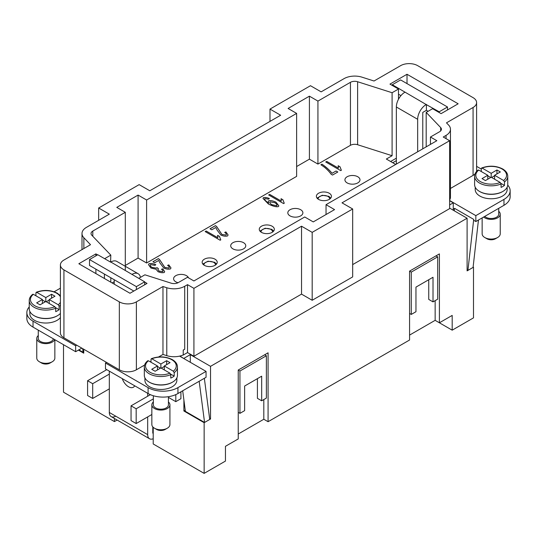 <?xml version="1.0" encoding="UTF-8"?>
<svg xmlns="http://www.w3.org/2000/svg" width="537" height="537" viewBox="0 0 537 537"><rect width="100%" height="100%" fill="white"/><g stroke="black" fill="none" stroke-linecap="round" stroke-linejoin="round"><path stroke-width="0.81" d="M53.317 338.813A7.531 4.35 180 0 1 51.143 341.492A7.531 4.35 180 0 1 42.933 342.431A7.531 4.35 180 0 1 38.281 338.417L38.281 330.127M54.633 339.572A9.042 5.222 180 0 1 52.21 342.109A9.042 5.222 180 0 1 42.356 343.237A9.042 5.222 180 0 1 36.771 338.417A9.042 5.222 180 0 1 38.281 335.531M54.855 339.699L54.855 358.098A9.042 5.222 180 0 1 52.21 361.79A9.042 5.222 180 0 1 39.423 361.79A9.042 5.222 180 0 1 36.771 358.098L36.771 338.417M50.075 363.025L52.21 361.79L50.075 363.025A6.028 3.477 180 0 1 41.55 363.025L39.423 361.79M144.607 365.039L136.378 369.792A12.056 6.961 180 0 1 119.335 369.792L76.71 345.184L75.65 345.794L33.026 321.193A21.097 12.176 180 0 1 26.85 312.581L26.85 318.488A21.097 12.176 0 0 0 33.026 327.1L75.65 351.701L81.825 348.137M147.675 416.907L147.675 434.628L109.32 412.483L109.32 371.141M147.675 393.285L147.675 396.239L131.055 405.838L136.17 408.791L136.17 423.552L131.055 420.599L131.055 405.838M175.8 394.608L175.8 401.656L168.423 397.393M134.72 385.808A9.767 5.639 60 0 1 133.377 387.224A9.767 5.639 60 0 1 122.268 378.619M153.213 438.742A9.042 5.222 -60 0 1 149.548 438.763L111.193 416.618A9.042 5.222 120 0 0 115.71 416.175M109.32 412.483A9.042 5.222 120 0 0 111.193 416.618L149.548 438.763A9.042 5.222 -60 0 1 147.675 434.628M153.213 432.903L152.79 433.151L152.79 426.861M109.32 374.094L92.693 383.693L92.693 398.454L87.578 395.501L87.578 380.74L92.693 383.693M109.32 388.862L92.693 398.454M106.762 369.664L87.578 380.74M151.843 414.504L136.17 423.552M153.354 398.87L136.17 408.791M147.675 396.239L150.387 394.675M106.548 362.408L105.48 363.019L105.48 368.926L148.098 393.534A21.097 12.176 0 0 0 177.935 393.534L206.06 377.296L206.06 371.389L179.62 356.118A15.07 8.699 0 0 0 179.922 356.051A15.07 8.699 180 0 0 183.238 354.937L183.238 350.01L183.238 354.937M153.354 395.749L153.354 404.851A7.531 4.35 0 0 0 158.006 408.872A7.531 4.35 0 0 0 166.215 407.925A7.531 4.35 0 0 0 168.423 404.851L168.423 396.695M153.354 401.965A9.042 5.222 0 0 0 151.843 404.851A9.042 5.222 0 0 0 157.428 409.677A9.042 5.222 0 0 0 167.282 408.543A9.042 5.222 0 0 0 169.927 404.851A9.042 5.222 0 0 0 168.423 401.965M151.843 404.851L151.843 424.539A9.042 5.222 0 0 0 154.495 428.231A9.042 5.222 0 0 0 167.282 428.231L167.282 428.231A9.042 5.222 0 0 0 169.927 424.539L169.927 404.851M167.282 428.231L165.148 429.459A6.028 3.477 0 0 1 156.623 429.459L154.495 428.231M199.173 381.27L204.563 422.444L185.386 411.369L182.694 390.788M204.563 422.444L209.732 419.464L204.342 378.29M83.745 351.957L83.107 352.326L82.617 348.594M83.107 352.326L78.845 349.862M175.8 401.656L180.915 398.702L180.915 391.809M86.403 227.386L109.32 214.156L98.66 208L139.15 184.627L149.803 190.776L280.65 115.24L269.99 109.085L310.48 85.712L321.133 91.861L344.049 78.637A15.07 8.699 180 0 1 361.985 77.167L374.034 81.006L400.622 65.655A12.056 6.961 180 0 1 417.665 65.655L473.07 97.647A12.056 6.961 180 0 1 476.601 102.567A12.056 6.961 180 0 1 473.07 107.487L446.482 122.839L448.59 125.04A15.07 8.699 180 0 1 450.462 129.242A15.07 8.699 180 0 1 446.052 135.391L443.24 137.016L449.63 140.707L342.015 202.838L352.675 208.987L312.185 232.36L301.532 226.211L193.917 288.342L187.52 284.65L184.715 286.275A15.07 8.699 180 0 1 166.779 287.738L162.966 286.523L136.378 301.875A12.056 6.961 180 0 1 119.335 301.875L63.93 269.889A12.056 6.961 180 0 1 60.399 264.969A12.056 6.961 180 0 1 63.93 260.042L90.518 244.697L83.866 237.737A15.07 8.699 180 0 1 81.993 233.535A15.07 8.699 180 0 1 86.403 227.386M104.628 258.693L110.81 255.122L91.78 235.213A6.028 3.477 180 0 1 91.035 233.535A6.028 3.477 180 0 1 92.8 231.071L125.302 212.31L116.777 207.389L138.083 195.085L146.608 200.006L296.625 113.394L288.107 108.474L309.413 96.17L317.938 101.09L350.439 82.322A6.028 3.477 180 0 1 357.615 81.738L392.097 92.726L398.488 89.035L389.963 84.114L407.012 74.267L458.155 103.795L441.105 113.636L432.587 108.716L426.19 112.408L440.669 127.558A6.028 3.477 180 0 1 441.421 129.242A6.028 3.477 180 0 1 439.655 131.699L430.452 137.016L436.843 140.707L326.033 204.684L334.558 209.605L313.252 221.909L304.727 216.982L193.917 280.958L187.52 277.267L178.318 282.583A6.028 3.477 180 0 1 171.149 283.167L144.903 274.81L138.727 278.374M144.688 282.066L147.037 283.422L129.988 293.262L78.845 263.734L95.895 253.894L97.6 254.88M317.938 101.09L317.938 164.08L309.413 159.16L296.625 166.544M309.413 159.16L309.413 96.17M146.608 200.006L146.608 262.996L296.625 176.384L296.625 113.394M146.608 262.996L138.083 258.075L125.302 265.459M112.085 282.932L114.22 281.697M395.715 164.45L386.345 159.039L392.097 155.717L392.097 92.726M317.938 164.08L350.439 145.319A6.028 3.477 180 0 1 357.615 144.728L392.097 155.717M347.13 182.909A7.531 4.35 180 0 1 344.929 179.828A7.531 4.35 180 0 1 349.574 175.814A7.531 4.35 180 0 1 357.79 176.754A7.531 4.35 180 0 1 359.991 179.828A7.531 4.35 180 0 1 355.346 183.849A7.531 4.35 180 0 1 347.13 182.909M318.575 199.395A7.531 4.35 180 0 1 316.374 196.314A7.531 4.35 180 0 1 321.019 192.3A7.531 4.35 180 0 1 329.235 193.239A7.531 4.35 180 0 1 331.436 196.314A7.531 4.35 180 0 1 326.791 200.335A7.531 4.35 180 0 1 318.575 199.395M290.02 215.881A7.531 4.35 180 0 1 287.819 212.8A7.531 4.35 180 0 1 292.464 208.786A7.531 4.35 180 0 1 300.68 209.725A7.531 4.35 180 0 1 302.881 212.8A7.531 4.35 180 0 1 298.236 216.82A7.531 4.35 180 0 1 290.02 215.881M261.465 232.367A7.531 4.35 180 0 1 259.264 229.286A7.531 4.35 180 0 1 263.915 225.272A7.531 4.35 180 0 1 272.125 226.211A7.531 4.35 180 0 1 274.326 229.286A7.531 4.35 180 0 1 269.681 233.306A7.531 4.35 180 0 1 261.465 232.367M232.91 248.853A7.531 4.35 180 0 1 230.709 245.771A7.531 4.35 180 0 1 235.36 241.757A7.531 4.35 180 0 1 243.57 242.697A7.531 4.35 180 0 1 245.771 245.771A7.531 4.35 180 0 1 241.126 249.792A7.531 4.35 180 0 1 232.91 248.853M204.355 265.338A7.531 4.35 180 0 1 202.154 262.257A7.531 4.35 180 0 1 206.805 258.243A7.531 4.35 180 0 1 215.015 259.183A7.531 4.35 180 0 1 217.217 262.257A7.531 4.35 180 0 1 212.571 266.278A7.531 4.35 180 0 1 204.355 265.338M178.069 282.717A7.531 4.35 180 0 1 175.8 281.824A7.531 4.35 180 0 1 173.599 278.743A7.531 4.35 180 0 1 178.25 274.729A7.531 4.35 180 0 1 186.46 275.669A7.531 4.35 180 0 1 188.494 277.83M332.047 173.297L336.061 170.981L337.827 171.994L332.524 175.055L331.107 174.236C329.691 172.162 327.536 169.867 324.637 167.349L320.918 164.758L321.952 164.161C326.08 166.973 329.443 170.014 332.047 173.297L332.047 173.344C329.443 170.068 326.08 167.02 321.952 164.208L320.958 164.785M264.828 198.583C264.291 199.522 265.453 200.939 268.319 202.818L268.695 203.02L268.245 201.724L268.688 200.757C270.527 200.301 272.957 200.778 275.984 202.174L278.851 205.805L278.455 206.564C276.414 207.175 273.078 206.329 268.433 204.026L262.969 198.422L263.352 197.703C264.889 197.227 266.889 197.495 269.359 198.515L268.547 199.167L264.828 198.583L264.6 199.059M219.411 236.334L220.788 239.858L220.136 240.234L205.161 231.588L206.161 231.011L217.827 237.743L217.633 235.307L219.398 236.535M150.488 264.613C149.944 265.359 150.427 266.285 151.917 267.379L156.421 268.131L156.925 267.607L158.408 268.594L157.871 269.379L159.046 271.078L162.718 271.648C163.221 271.104 162.818 270.299 161.503 269.238L162.832 268.849L164.678 271.662L164.241 272.501C162.409 272.957 160.321 272.675 157.979 271.655L156.079 269.259L150.884 268.017L148.494 264.667L148.977 263.741C150.803 263.224 153.072 263.533 155.784 264.667L155.025 265.379L150.488 264.613L150.226 265.144M162.718 271.695L162.953 271.205L162.718 271.695L159.046 271.125L157.871 269.406M168.96 268.084L168.96 268.03C169.564 267.339 169.101 266.459 167.578 265.379L168.806 264.895L170.994 267.936L170.451 268.916C168.511 269.467 166.275 269.158 163.751 268.003L159.966 263.023L158.684 260.458L154.669 262.774L152.911 261.754L158.334 258.626L159.489 259.425L164.832 267.433L168.96 268.03L169.249 267.5L168.96 268.084L164.832 267.486L159.489 259.478L158.334 258.673L152.951 261.781M226.07 235.112L226.07 235.058C226.674 234.367 226.211 233.488 224.688 232.407L225.916 231.924L228.097 234.964L227.56 235.944C225.621 236.495 223.385 236.186 220.861 235.031L217.076 230.051L215.793 227.487L211.779 229.802L210.021 228.782L215.444 225.654L216.599 226.453L221.942 234.461L226.07 235.058L226.359 234.528L226.07 235.112L221.942 234.515L216.599 226.507L215.444 225.701L210.061 228.809M282.871 199.69L284.248 203.214L283.603 203.59L268.628 194.944L269.628 194.367L281.294 201.1L281.099 198.67L282.865 199.918M339.981 166.718L341.357 170.242L340.713 170.618L325.737 161.973L326.738 161.395L338.404 168.128L338.209 165.698L339.975 166.947M341.357 170.296L339.981 166.772L338.209 165.745L338.135 166.436M338.404 168.128L326.738 161.442L325.778 161.999M284.248 203.268L282.871 199.744L281.099 198.717L281.026 199.408M281.294 201.1L269.628 194.414L268.675 194.971M228.097 234.984L225.916 231.971L224.735 232.44M170.988 267.956L168.806 264.942L167.625 265.412M155.784 264.714C153.072 263.586 150.803 263.278 148.977 263.788L148.494 264.694M164.678 271.682L162.832 268.903L161.556 269.272M158.361 268.614L156.925 267.654L156.421 268.178L151.917 267.433C150.427 266.332 149.944 265.412 150.488 264.66M220.788 239.905L219.411 236.381L217.633 235.36L217.559 236.045M217.827 237.743L206.161 231.058L205.208 231.615M269.359 198.569C266.889 197.549 264.889 197.274 263.352 197.75L262.976 198.448M278.851 205.825L275.984 202.221C272.957 200.825 270.527 200.355 268.688 200.804L268.245 201.751M268.695 203.02L268.319 202.865C265.453 200.986 264.291 199.576 264.828 198.63M270.051 201.878C269.507 202.577 270.091 203.53 271.809 204.738L276.817 205.812L277.025 205.376M269.809 202.308L270.051 201.831C269.507 202.53 270.091 203.483 271.809 204.684L276.817 205.765L277.025 205.396M276.817 205.812L276.817 205.765C277.307 205.02 276.662 204.013 274.89 202.738L270.051 201.831M336.061 170.981L332.047 173.344M337.78 172.021L336.061 171.028M326.033 214.525L326.033 204.684M138.083 258.075L138.083 195.085M125.302 270.38L125.302 212.31M352.675 208.987L352.675 276.904L312.185 300.277L301.532 294.122L301.532 226.211M312.185 300.277L312.185 232.36M269.99 121.389L269.99 109.085M98.66 220.304L98.66 208M301.532 294.122L193.917 356.253L187.52 352.567L183.352 354.97M183.902 358.595L179.922 356.051M183.902 358.347L190.293 354.655L210.538 366.341L210.538 419.001L209.598 418.457M473.124 266.963L473.5 267.184L467.103 270.876L467.103 218.217L210.538 366.341M467.103 218.217L449.63 208.128M449.63 204.926L453.255 202.838L453.255 210.215M449.63 200.744L453.255 202.838M449.63 140.707L449.63 208.618L352.675 264.6M193.917 356.253L193.917 288.342M117.113 420.041L114.435 421.585L63.5 392.185L63.5 344.694M183.238 350.01A15.07 8.699 0 0 0 184.715 349.265L184.715 286.275M183.352 350.05L184.715 349.265M179.62 356.118A15.07 8.699 180 0 1 166.779 355.655L162.966 354.44L162.966 286.523M450.462 129.242L450.462 197.153A15.07 8.699 180 0 1 449.63 200.006M110.81 282.187L110.81 277.763M132.115 274.313A12.056 6.961 -60 0 1 138.143 273.722L116.838 261.418A12.056 6.961 120 0 0 110.81 262.016L144.688 281.824L136.378 286.617L89.498 259.552L97.808 254.753L110.595 262.137L110.81 255.122M430.452 144.399L430.452 137.016M426.19 146.856L426.19 112.408M95.895 273.575L95.895 269.151M95.895 255.86L95.895 253.894M104.413 278.502L104.413 274.071M396.36 158.18L390.607 161.496M398.488 99.258L398.488 89.035M407.012 83.618L407.012 74.267M187.52 352.567L187.52 284.65M162.966 354.44L158.569 356.977M150.998 361.347L150.232 361.79M76.71 345.184L63.93 337.8A12.056 6.961 180 0 1 60.399 332.88L60.399 264.969M476.601 102.567L476.601 170.477A12.056 6.961 180 0 1 476.447 171.598M475.064 173.881A12.056 6.961 180 0 1 473.07 175.404L450.462 188.453M105.48 363.019L148.098 387.627A21.097 12.176 0 0 0 177.935 387.627L206.06 371.389M176.861 377.88L176.861 380.243A15.969 9.223 180 0 1 172.182 386.768A15.969 9.223 180 0 1 154.777 388.768A15.969 9.223 180 0 1 144.916 380.243L144.916 377.88M149.38 382.216A15.969 9.223 0 0 0 172.182 382.337A15.969 9.223 0 0 0 172.39 382.216M54.136 291.779L60.399 288.168M26.85 312.581A21.097 12.176 180 0 1 29.24 306.949M60.399 317.575A15.969 9.223 180 0 1 57.11 320.327A15.969 9.223 180 0 1 39.704 322.328A15.969 9.223 180 0 1 29.844 313.809L29.844 311.447M57.318 315.776A15.969 9.223 180 0 1 57.11 315.904A15.969 9.223 180 0 1 34.314 315.776M392.735 162.731L396.36 160.637M507.74 185.124A21.097 12.176 180 0 1 510.15 190.783A21.097 12.176 180 0 1 503.974 199.395L475.842 215.632L449.63 200.502M476.601 166.369L481.293 169.074M507.156 187.185L507.156 189.548A15.969 9.223 180 0 1 502.478 196.072A15.969 9.223 180 0 1 485.072 198.066A15.969 9.223 180 0 1 475.211 189.548L475.211 187.185M502.686 191.521A15.969 9.223 180 0 1 502.478 191.642A15.969 9.223 180 0 1 479.682 191.521M481.588 168.014C488.992 165.315 496.013 165.624 502.659 168.947C506.015 170.967 507.713 173.404 507.76 176.264L507.76 184.627A16.573 9.572 180 0 1 502.907 191.394A16.573 9.572 180 0 1 484.844 193.468A16.573 9.572 180 0 1 474.607 184.627L474.607 176.264A16.573 9.572 180 0 0 479.467 183.03A16.573 9.572 180 0 0 501.075 183.943L500.216 182.459L491.187 177.244L485.435 180.566L482.025 178.599L487.777 175.277L487.777 179.217M481.293 171.538L481.293 168.584L482.159 168.094L491.187 173.31L496.94 169.987L500.35 171.954L494.597 175.277L503.625 180.492L504.485 181.969L504.485 185.419A16.573 9.572 180 0 1 502.907 186.473A16.573 9.572 180 0 1 501.075 187.386L501.075 183.943M481.293 168.584L482.159 168.094A15.372 8.874 180 0 1 502.055 169.001A15.372 8.874 180 0 1 503.625 180.492M494.597 175.277L494.597 179.217M504.485 185.419L500.961 183.379M496.94 169.987L496.94 173.928M491.187 173.31L491.187 177.244M494.597 175.767L491.61 177.492M490.758 177.492L487.777 175.767M487.777 175.277L478.749 170.068L477.883 170.551M454.43 209.175L453.255 208.497M510.15 190.783L510.15 196.683A21.097 12.176 180 0 1 503.974 205.295L475.842 221.539L473.708 220.304L473.708 219.385L467.908 270.406L467.103 269.943M498.719 208.329L498.719 214.156A7.531 4.35 180 0 1 496.51 217.23A7.531 4.35 180 0 1 484.736 216.404M498.719 211.269A9.042 5.222 180 0 1 500.229 214.156A9.042 5.222 180 0 1 497.577 217.847A9.042 5.222 180 0 1 483.642 217.035M500.229 214.156L500.229 233.843A9.042 5.222 180 0 1 497.577 237.529L497.577 237.529A9.042 5.222 180 0 1 484.79 237.529A9.042 5.222 180 0 1 482.145 233.843L482.145 217.901M495.45 238.764L497.577 237.529L495.45 238.764A6.028 3.477 180 0 1 486.925 238.764L484.79 237.529M478.46 220.029L473.07 267.426L467.908 270.406M454.248 210.793L454.53 208.316L473.708 219.385M404.885 92.23A12.056 6.961 120 0 0 398.857 98.593A12.056 6.961 120 0 0 396.36 106.997L417.665 119.301A12.056 6.961 -60 0 1 420.162 110.897A12.056 6.961 -60 0 1 426.19 104.534L439.192 111.797L447.502 106.997L400.622 79.926L392.312 84.725L426.19 104.534M396.36 164.08L396.36 106.997M417.665 119.301L417.665 151.776M400.944 95.62L398.488 94.203M392.312 84.725L392.312 85.464M447.502 106.997L447.502 109.951M439.192 111.797L439.192 112.535M428.11 111.3L426.405 110.32L422.78 112.408L422.78 148.823M426.405 104.413L426.405 110.32M475.842 215.632L475.842 221.539M147.789 360.73C145.493 362.569 144.332 364.643 144.312 366.959L144.312 375.323A16.573 9.572 0 0 0 154.542 384.163A16.573 9.572 0 0 0 172.605 382.089A16.573 9.572 0 0 0 177.458 375.323L177.458 366.959A16.573 9.572 0 0 1 174.189 372.671L174.189 376.115A16.573 9.572 180 0 1 172.605 377.169A16.573 9.572 180 0 1 170.779 378.082L170.779 374.638L169.914 373.155L160.885 367.946L155.133 371.262L151.723 369.295L157.475 365.972L157.475 369.912M150.998 362.233L150.998 359.28L151.857 358.79L160.885 364.005L160.885 367.946M160.885 364.005L166.638 360.683L170.048 362.65L164.295 365.972L173.323 371.188L174.189 372.671M150.998 359.28L151.857 358.79A15.372 8.874 0 0 1 171.753 359.703A15.372 8.874 0 0 1 173.323 371.188M157.475 366.469L160.462 368.187M164.295 365.972L164.295 369.912M170.659 374.081L174.189 376.115M161.315 368.187L164.295 366.469M166.638 360.683L166.638 364.623M157.475 365.972L148.447 360.763L147.588 361.247M60.399 313.44A16.573 9.572 180 0 1 57.533 315.655A16.573 9.572 180 0 1 39.469 317.729A16.573 9.572 180 0 1 29.24 308.889L29.24 300.525A16.573 9.572 180 0 0 34.093 307.292A16.573 9.572 180 0 0 55.707 308.204L54.841 306.721L45.813 301.505L40.06 304.828L36.65 302.861L42.403 299.539L33.375 294.323L32.515 294.813M35.925 295.793L35.925 292.846L36.785 292.356L45.813 297.572L51.565 294.249L54.975 296.216L49.223 299.539L58.251 304.748L59.117 306.231L59.117 309.674A16.573 9.572 180 0 1 57.533 310.735A16.573 9.572 180 0 1 55.707 311.648L55.707 308.204M42.403 299.539L42.403 303.472M49.223 300.029L46.242 301.754M45.39 301.754L42.403 300.029M59.117 309.674L55.586 307.641M35.925 292.846L36.785 292.356A15.372 8.874 180 0 1 56.68 293.262A15.372 8.874 180 0 1 60.399 296.733M45.813 297.572L45.813 301.505M51.565 294.249L51.565 298.183M49.223 299.539L49.223 303.472M114.22 279.73L114.22 284.16M116.838 261.418L138.143 273.722A12.056 6.961 -60 0 1 140.472 277.367M89.498 259.552L89.498 265.459L133.82 291.047M136.378 286.617L136.378 289.571M144.688 281.824L144.688 284.771M75.65 345.794L75.65 351.701M190.293 354.655L190.293 362.28M185.238 410.234L183.902 411.006L183.902 400.025M210.538 419.001L204.147 422.693L183.902 411.006M83.745 349.245L83.745 353.178L78.415 350.104M153.213 427.298L153.213 443.978L204.147 473.379L225.453 461.075L225.453 446.314L238.24 438.93L238.24 370.033L268.077 352.809L268.077 421.706L409.57 340.015L409.57 271.118L439.4 253.894L439.4 322.791L452.188 315.414L452.188 330.174L473.5 317.87L473.5 267.184M204.147 473.379L204.147 422.693M268.077 421.706L263.815 419.249L238.24 434.01M439.4 322.791L435.145 320.334L409.57 335.095M263.815 419.249L263.815 399.562M257.418 378.645L257.418 398.333L261.68 400.79L266.372 398.085L266.372 355.762L239.945 371.02L238.24 370.033M266.372 355.762L264.667 354.776M239.945 371.02L239.945 413.342L238.24 412.356M239.945 413.342L244.63 410.637L244.63 386.029L261.68 376.189L261.68 400.79M435.145 300.646L435.145 320.334L452.188 330.174M433.01 301.875L437.695 299.169L437.695 256.847L411.275 272.105L411.275 314.427L415.96 311.722L415.96 287.114L433.01 277.273L433.01 301.875L428.748 299.418L428.748 279.73M411.275 272.105L409.57 271.118M437.695 256.847L435.99 255.86M411.275 314.427L409.57 313.44M114.435 421.585L114.435 418.491M318.219 199.173A5.726 3.303 180 0 1 319.857 196.441A5.726 3.303 180 0 1 327.953 196.441A5.726 3.303 180 0 1 329.59 199.173M261.11 232.145A5.726 3.303 180 0 1 262.747 229.413A5.726 3.303 180 0 1 270.843 229.413A5.726 3.303 180 0 1 272.481 232.145M204 265.117A5.726 3.303 180 0 1 205.637 262.385A5.726 3.303 180 0 1 213.733 262.385A5.726 3.303 180 0 1 215.371 265.117M350.439 145.319L350.439 82.322M92.8 236.28L92.8 231.071M166.779 355.655L166.779 287.738M446.052 138.64L446.052 135.391M357.615 144.728L357.615 81.738M440.669 130.921L440.669 127.558M136.378 369.792L136.378 301.875M119.335 369.792L119.335 301.875M63.93 337.8L63.93 269.889M83.866 248.53L83.866 237.737M473.07 175.404L473.07 107.487M507.76 176.264A16.573 9.572 180 0 1 504.485 181.969M500.216 182.459A15.372 8.874 180 0 1 480.32 181.553A15.372 8.874 180 0 1 478.749 170.068M503.974 199.395L503.974 205.295M144.312 366.959A16.573 9.572 0 0 0 149.165 373.725A16.573 9.572 0 0 0 170.779 374.638M148.447 360.763A15.372 8.874 0 0 0 150.018 372.248A15.372 8.874 0 0 0 169.914 373.155M54.841 306.721A15.372 8.874 180 0 1 34.945 305.815A15.372 8.874 180 0 1 33.375 294.323M60.399 302.344A15.372 8.874 180 0 1 58.251 304.748M60.399 305.07A16.573 9.572 180 0 1 59.117 306.231M148.098 387.627L148.098 393.534M177.935 387.627L177.935 393.534M33.026 321.193L33.026 327.1M317.031 198.099L322.247 195.26L328.859 196.347L330.779 198.099M259.921 231.071L265.137 228.232L271.749 229.319L273.669 231.071M202.811 264.043L208.027 261.204L214.639 262.291L216.559 264.043M81.993 249.618L81.993 233.535M478.084 170.034C475.789 171.88 474.627 173.954 474.607 176.264M151.286 358.709C158.69 356.018 165.711 356.326 172.357 359.642C175.706 361.649 177.405 364.093 177.458 366.959M36.214 292.276C43.618 289.577 50.646 289.886 57.284 293.202L60.399 295.679M32.717 294.296C30.414 296.142 29.26 298.216 29.24 300.525"/></g></svg>
